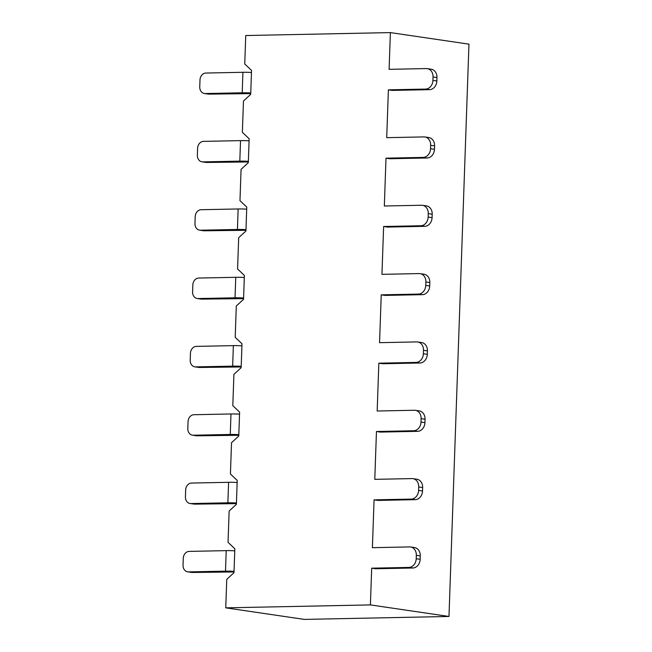 <?xml version="1.0" encoding="UTF-8"?>
<svg xmlns="http://www.w3.org/2000/svg" width="652" height="652" viewBox="0 0 652 652"><rect width="100%" height="100%" fill="white"/><g stroke="black" fill="none" stroke-linecap="round" stroke-linejoin="round"><path stroke-width="0.98" d="M304.329 619.4L225.755 607.843L370.401 604.909L448.975 616.466L304.329 619.4M433.042 76.977L436.97 77.555L436.856 80.97L432.928 80.392L433.042 76.977A8.574 6.993 98.4 0 0 427.272 68.639A8.574 6.993 98.4 0 0 426.318 68.574L389.105 69.332L390.385 32.6L245.739 35.534L244.744 64.002L251.542 70.408L250.702 94.328L243.457 101.027L242.365 132.332L249.154 138.746L248.322 162.666L241.069 169.365L239.977 200.669L246.766 207.083L245.934 231.004L238.681 237.695L237.589 269.007L244.386 275.421L243.546 299.333L236.293 306.032L235.201 337.345L241.998 343.751L241.158 367.671L233.913 374.37L232.813 405.674L239.61 412.088L238.771 436.009L231.525 442.7L230.433 474.012L237.222 480.426L236.391 504.338L229.137 511.038L228.045 542.35L234.834 548.764L234.003 572.676L226.749 579.375L225.755 607.843M390.385 32.6L468.959 44.157L448.975 616.466M428.274 213.644L432.203 214.223L432.08 217.638L428.152 217.067L428.274 213.644A8.574 6.993 98.4 0 0 422.496 205.307A8.574 6.993 98.4 0 0 421.551 205.25L384.33 205.999L386 158.167L423.221 157.409L427.15 157.988L389.929 158.746L386 158.167M430.54 148.729L430.654 145.315L434.582 145.893L434.468 149.308L430.54 148.729A8.574 6.993 98.4 0 1 423.221 157.409M436.856 80.97A8.574 6.993 98.4 0 1 429.529 89.658L392.317 90.408L388.388 89.829L386.717 137.67L423.93 136.912A8.574 6.993 98.4 0 1 424.884 136.969A8.574 6.993 98.4 0 1 430.654 145.315M388.388 89.829L425.601 89.079L429.529 89.658M432.928 80.392A8.574 6.993 98.4 0 1 425.601 89.079M370.401 604.909L371.689 568.177L408.902 567.427L412.83 568.006L375.617 568.756L371.689 568.177M416.22 558.74L416.343 555.325L420.271 555.903L420.149 559.318L416.22 558.74A8.574 6.993 98.4 0 1 408.902 567.427M422.537 490.98L418.608 490.402L418.723 486.987L422.651 487.566L422.537 490.98A8.574 6.993 98.4 0 1 415.218 499.668L377.997 500.418L374.069 499.848L372.398 547.68L409.619 546.922A8.574 6.993 98.4 0 1 410.564 546.987A8.574 6.993 98.4 0 1 416.343 555.325M374.069 499.848L411.29 499.09L415.218 499.668M418.608 490.402A8.574 6.993 98.4 0 1 411.29 499.09M424.925 422.651L420.996 422.072L421.111 418.657L425.039 419.228L424.925 422.651A8.574 6.993 98.4 0 1 417.598 431.331L380.385 432.089L376.457 431.51L374.786 479.342L411.999 478.592A8.574 6.993 98.4 0 1 412.952 478.649A8.574 6.993 98.4 0 1 418.723 486.987M376.457 431.51L413.67 430.752L417.598 431.331M420.996 422.072A8.574 6.993 98.4 0 1 413.67 430.752M427.304 354.313L423.376 353.734L423.498 350.32L427.427 350.898L427.304 354.313A8.574 6.993 98.4 0 1 419.986 362.993L382.773 363.751L378.845 363.172L377.174 411.005L414.387 410.255A8.574 6.993 98.4 0 1 415.34 410.312A8.574 6.993 98.4 0 1 421.111 418.657M378.845 363.172L416.057 362.422L419.986 362.993M423.376 353.734A8.574 6.993 98.4 0 1 416.057 362.422M429.692 285.975L425.764 285.397L425.886 281.982L429.815 282.56L429.692 285.975A8.574 6.993 98.4 0 1 422.374 294.663L385.161 295.413L381.233 294.834L379.562 342.675L416.775 341.917A8.574 6.993 98.4 0 1 417.728 341.974A8.574 6.993 98.4 0 1 423.498 350.32M381.233 294.834L418.445 294.085L422.374 294.663M425.764 285.397A8.574 6.993 98.4 0 1 418.445 294.085M432.08 217.638A8.574 6.993 98.4 0 1 424.762 226.325L387.549 227.083L383.62 226.505L381.95 274.337L419.163 273.579A8.574 6.993 98.4 0 1 420.108 273.644A8.574 6.993 98.4 0 1 425.886 281.982M383.62 226.505L420.833 225.747L424.762 226.325M428.152 217.067A8.574 6.993 98.4 0 1 420.833 225.747M420.271 555.903A8.574 6.993 -81.6 0 0 414.493 547.566L410.564 546.987M420.149 559.318A8.574 6.993 98.4 0 1 412.83 568.006M422.651 487.566A8.574 6.993 -81.6 0 0 416.881 479.228L412.952 478.649M425.039 419.228A8.574 6.993 -81.6 0 0 419.269 410.89L415.34 410.312M427.427 350.898A8.574 6.993 -81.6 0 0 421.657 342.553L417.728 341.974M429.815 282.56A8.574 6.993 -81.6 0 0 424.036 274.223L420.108 273.644M432.203 214.223A8.574 6.993 -81.6 0 0 426.424 205.885L422.496 205.307M434.468 149.308A8.574 6.993 98.4 0 1 427.15 157.988M434.582 145.893A8.574 6.993 -81.6 0 0 428.812 137.548L424.884 136.969M436.97 77.555A8.574 6.993 -81.6 0 0 431.2 69.21L427.272 68.639M250.727 93.619L209.056 94.124L205.127 93.546A6.862 5.591 98.4 0 1 204.361 93.497A6.862 5.591 98.4 0 1 199.748 86.822L199.985 79.992A6.862 5.591 98.4 0 1 205.845 73.048L242.919 72.29A10.285 0.807 2 0 1 251.468 72.47M205.127 93.546L242.202 92.796A10.285 0.807 2 0 1 250.751 92.975M248.347 161.949L206.668 162.462L202.739 161.883A6.862 5.591 98.4 0 1 201.981 161.835A6.862 5.591 98.4 0 1 197.36 155.16L197.597 148.33A6.862 5.591 98.4 0 1 203.457 141.378L240.531 140.628A10.285 0.807 2 0 1 249.08 140.808M202.739 161.883L239.814 161.134A10.285 0.807 2 0 1 248.363 161.305M245.959 230.286L204.28 230.792L200.351 230.213A6.862 5.591 98.4 0 1 199.593 230.172A6.862 5.591 98.4 0 1 194.972 223.497L195.209 216.66A6.862 5.591 98.4 0 1 201.069 209.716L238.143 208.966A10.285 0.807 2 0 1 246.692 209.145M200.351 230.213L237.426 229.463A10.285 0.807 2 0 1 245.983 229.643M243.571 298.624L201.892 299.129L197.963 298.551A6.862 5.591 98.4 0 1 197.206 298.502A6.862 5.591 98.4 0 1 192.584 291.835L192.829 284.997A6.862 5.591 98.4 0 1 198.681 278.054L235.755 277.304A10.285 0.807 2 0 1 244.313 277.475M197.963 298.551L235.038 297.801A10.285 0.807 2 0 1 243.595 297.98M241.183 366.954L199.504 367.467L195.576 366.889A6.862 5.591 98.4 0 1 194.818 366.84A6.862 5.591 98.4 0 1 190.205 360.165L190.441 353.335A6.862 5.591 98.4 0 1 196.293 346.383L233.367 345.633A10.285 0.807 2 0 1 241.925 345.813M195.576 366.889L232.65 366.139A10.285 0.807 2 0 1 241.207 366.318M238.795 435.291L197.124 435.805L193.196 435.226A6.862 5.591 98.4 0 1 192.43 435.177A6.862 5.591 98.4 0 1 187.817 428.503L188.053 421.673A6.862 5.591 98.4 0 1 193.913 414.721L230.979 413.971A10.285 0.807 2 0 1 239.537 414.15M193.196 435.226L230.27 434.468A10.285 0.807 2 0 1 238.819 434.648M236.415 503.629L194.736 504.135L190.808 503.556A6.862 5.591 98.4 0 1 190.05 503.515A6.862 5.591 98.4 0 1 185.429 496.84L185.665 490.002A6.862 5.591 98.4 0 1 191.525 483.059L228.599 482.309A10.285 0.807 2 0 1 237.149 482.488M190.808 503.556L227.882 502.806A10.285 0.807 2 0 1 236.431 502.985M234.027 571.967L192.348 572.472L188.42 571.894A6.862 5.591 98.4 0 1 187.662 571.845A6.862 5.591 98.4 0 1 183.041 565.178L183.277 558.34A6.862 5.591 98.4 0 1 189.137 551.396L226.211 550.638A10.285 0.807 2 0 1 234.761 550.818M188.42 571.894L225.494 571.144A10.285 0.807 2 0 1 234.052 571.323M209.056 94.124A6.862 5.591 98.4 0 1 208.29 94.075L204.361 93.497M206.668 162.462A6.862 5.591 98.4 0 1 205.91 162.413L201.981 161.835M204.28 230.792A6.862 5.591 98.4 0 1 203.522 230.751L199.593 230.172M201.892 299.129A6.862 5.591 98.4 0 1 201.134 299.081L197.206 298.502M199.504 367.467A6.862 5.591 98.4 0 1 198.746 367.418L194.818 366.84M197.124 435.805A6.862 5.591 98.4 0 1 196.358 435.756L192.43 435.177M194.736 504.135A6.862 5.591 98.4 0 1 193.978 504.086L190.05 503.515M192.348 572.472A6.862 5.591 98.4 0 1 191.59 572.423L187.662 571.845M242.202 92.796L242.919 72.29M239.814 161.134L240.531 140.628M237.426 229.463L238.143 208.966M235.038 297.801L235.755 277.304M232.65 366.139L233.367 345.633M230.27 434.468L230.979 413.971M227.882 502.806L228.599 482.309M225.494 571.144L226.211 550.638"/></g></svg>
